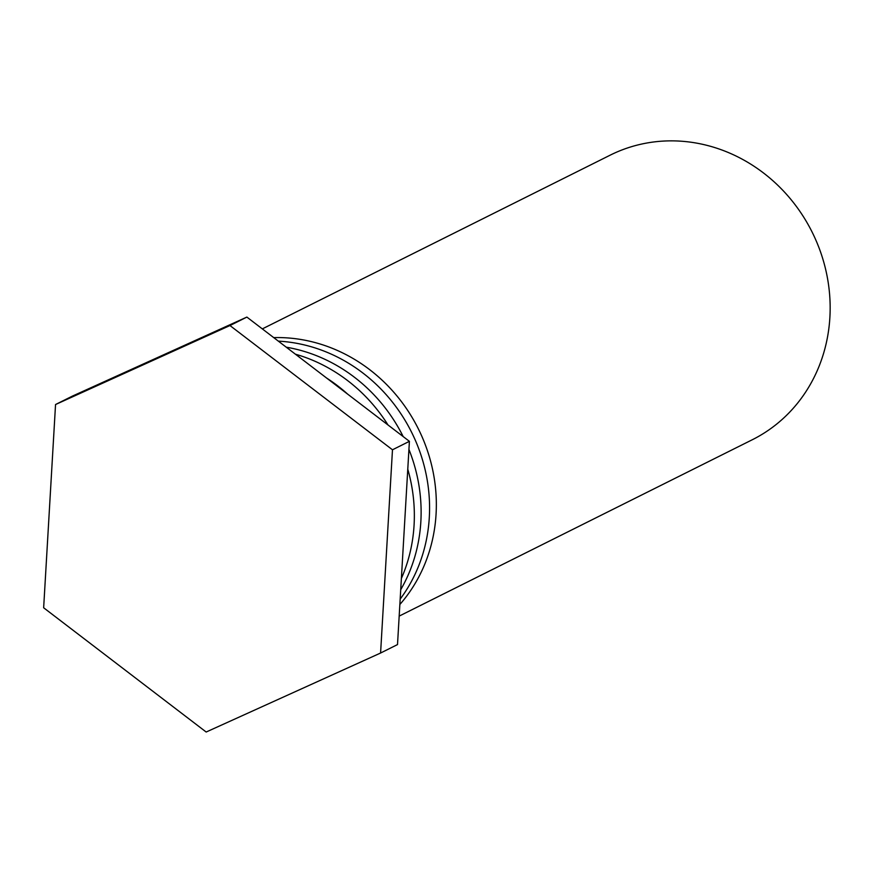 <?xml version="1.0" encoding="UTF-8"?>
<svg xmlns="http://www.w3.org/2000/svg" width="873" height="873" viewBox="0 0 873 873"><rect width="100%" height="100%" fill="white"/><g stroke="black" fill="none" stroke-linecap="round" stroke-linejoin="round"><path stroke-width="1.31" d="M262.326 328.892L610.172 155.165A159.05 146.293 63.5 0 1 812.119 232.087A159.05 146.293 63.5 0 1 752.308 439.741L399.168 616.109M273.718 337.611A159.05 146.293 63.5 0 1 419.946 432.146A159.05 146.293 63.5 0 1 399.856 604.487M400.161 599.129A159.05 146.293 -116.5 0 0 413.202 435.583A159.05 146.293 -116.5 0 0 278.334 341.136M286.257 347.192A159.05 146.293 63.5 0 1 403.184 436.587M408.924 449.409A159.05 146.293 63.5 0 1 400.718 589.701M401.373 578.472A159.05 146.293 -116.5 0 0 407.767 469.161M388.005 424.976A159.05 146.293 -116.5 0 0 295.401 354.187M326.633 378.064A159.05 146.293 63.5 0 1 347.727 394.192M246.873 317.085L72.459 396.08L55.545 404.526L229.959 325.542L246.873 317.085L409.404 441.334L397.51 644.58L380.584 653.026L206.17 732.021L43.65 607.772L55.545 404.526M229.959 325.542L392.479 449.791L409.404 441.334M392.479 449.791L380.584 653.026"/></g></svg>
